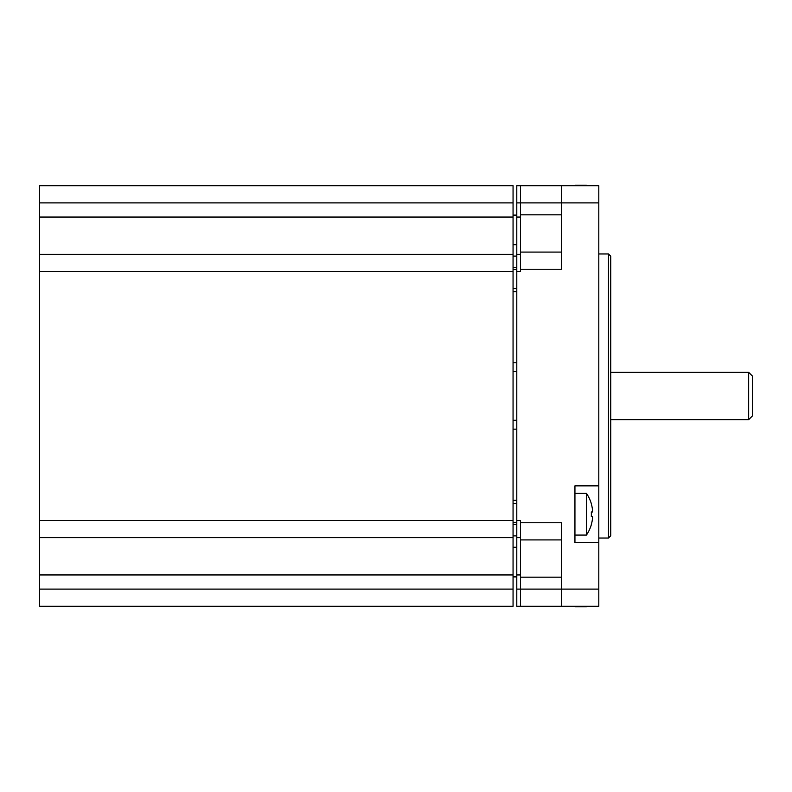 <?xml version="1.0" encoding="UTF-8"?>
<svg xmlns="http://www.w3.org/2000/svg" width="792" height="792" viewBox="0 0 792 792"><rect width="100%" height="100%" fill="white"/><g stroke="black" fill="none" stroke-linecap="round" stroke-linejoin="round"><path stroke-width="1.19" d="M516.79 202.891L516.79 606.256L598.802 606.256L598.802 542.54L574.942 542.54L574.942 485.872L598.802 485.872L598.802 185.744L516.79 185.744L516.79 202.891L520.512 202.891L520.512 185.744M520.512 606.256L520.512 520.512L516.79 520.512M561.528 539.906L520.512 539.906M520.512 522.75L561.528 522.75L561.528 589.109L516.79 589.109M516.79 271.488L520.512 271.488L520.512 202.891L561.528 202.891L561.528 269.25L520.512 269.25M561.528 252.094L520.512 252.094M598.802 542.54L598.802 485.872M598.802 202.891L561.528 202.891L561.528 185.744M561.528 606.256L561.528 589.109L598.802 589.109M598.802 253.965L608.494 253.965L608.494 538.035L598.802 538.035M608.494 253.965L610.731 256.202L610.731 535.798L608.494 538.035M516.79 254.331L520.512 254.331M516.79 537.669L520.512 537.669M574.942 535.075L586.446 535.075L586.446 493.327L574.942 493.327M591.317 516.443L592.505 516.443L591.317 516.443A36.184 31.343 -90 0 0 591.376 514.206A36.184 31.343 -90 0 0 591.317 511.969L592.505 511.969L592.505 509.731L592.505 511.969L591.317 511.969M592.515 518.542L592.594 517.631M586.446 535.075A37.283 37.283 0 0 0 591.376 524.542L591.317 524.512A37.214 37.214 0 0 0 592.505 518.671L592.505 516.443M586.446 493.327A37.283 37.283 0 0 1 591.376 503.861L591.317 503.9A37.214 37.214 0 0 1 592.505 509.731M586.446 185.744L586.446 185.219A37.283 37.283 0 0 1 586.793 185.744M574.942 185.744L574.942 185.219L586.446 185.219M574.942 606.256L574.942 606.781L586.446 606.781A37.283 37.283 0 0 0 586.793 606.256M586.446 606.256L586.446 606.781M513.058 202.891L39.6 202.891L39.6 185.744L513.058 185.744L513.058 537.669L39.6 537.669L39.6 520.512L513.058 520.512M39.6 202.891L39.6 254.331L513.058 254.331M513.058 271.488L39.6 271.488L39.6 254.331M39.6 271.488L39.6 520.512M39.6 537.669L39.6 589.109L513.058 589.109L513.058 606.256L39.6 606.256L39.6 589.109M513.058 537.669L513.058 589.109M513.058 371.577L516.79 371.577M748.668 419.671L752.4 415.948L752.4 376.052L748.668 372.329L748.668 419.671L610.731 419.671M520.512 577.18L561.528 577.18M520.512 214.82L561.528 214.82M516.79 217.058L520.512 217.058M516.79 574.942L520.512 574.942M39.6 217.058L513.058 217.058M39.6 574.942L513.058 574.942M513.058 362.776L516.79 362.776M513.058 291.614L516.79 291.614M513.058 244.688L516.79 244.688M513.058 215.226L516.79 215.226M513.058 256.103L516.79 256.103M513.058 267.439L516.79 267.439M513.058 576.764L516.79 576.764M513.058 547.272L516.79 547.272M513.058 535.887L516.79 535.887M513.058 524.561L516.79 524.561M513.058 500.326L516.79 500.326M513.058 429.155L516.79 429.155M513.058 420.354L516.79 420.354M513.058 420.275L516.79 420.275L513.058 420.275M513.058 288.397L516.79 288.397M513.058 215.097L516.79 215.097M513.058 269.627L516.79 269.627M513.058 576.903L516.79 576.903M513.058 576.893L516.79 576.893M513.058 522.354L516.79 522.354M513.058 503.554L516.79 503.554M748.668 372.329L610.731 372.329"/></g></svg>
